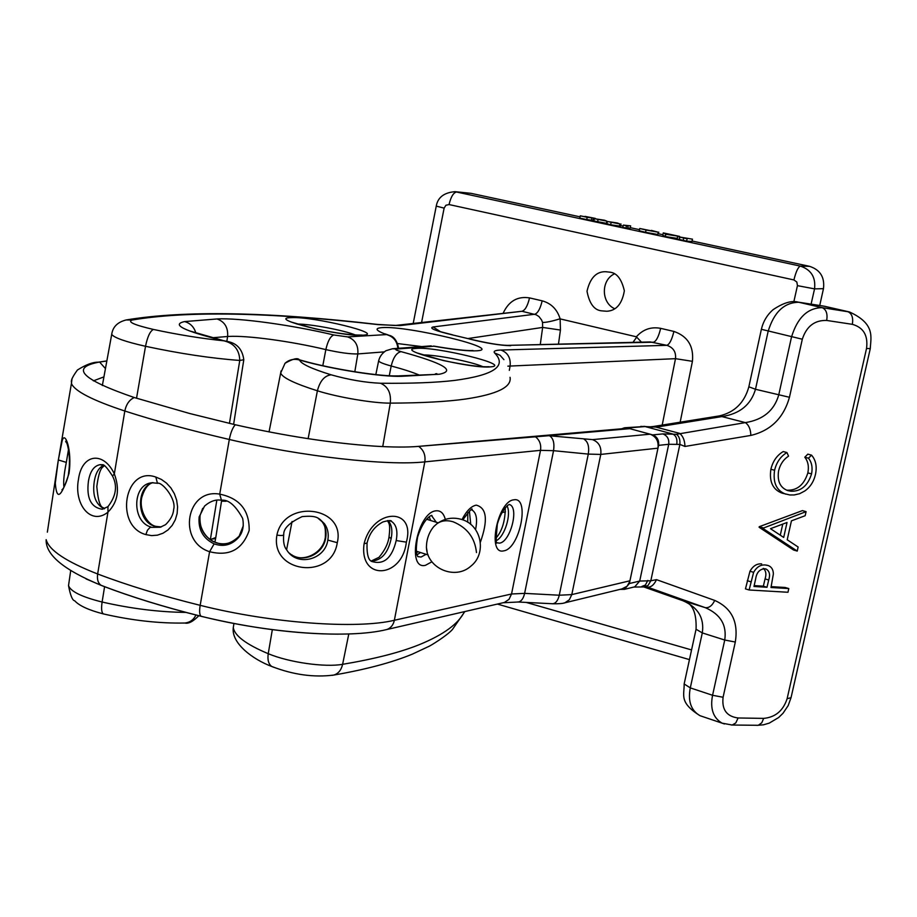 <?xml version="1.0" encoding="UTF-8"?>
<svg xmlns="http://www.w3.org/2000/svg" width="917" height="917" viewBox="0 0 917 917"><rect width="100%" height="100%" fill="white"/><g stroke="black" fill="none" stroke-linecap="round" stroke-linejoin="round"><path stroke-width="1.38" d="M587.04 217.008L595.316 218.395L584.977 216.366L591.958 217.937L587.178 217.318L586.731 219.576L579.819 218.086L580.266 215.827L587.018 217.169M587.178 217.318L580.266 215.827M591.958 217.937L591.511 220.195L586.731 219.576M593.207 220.298L591.568 219.862M593.654 218.108L593.196 220.355L593.987 220.527M692.473 239.177L677.583 236.643L692.473 239.177L691.991 241.458L686.627 241.148L677.101 238.936L677.583 236.643M686.099 238.546L679.268 236.976L686.099 238.546M687.108 238.844L686.627 241.148M679.795 237.262L679.314 239.555M665.902 234.282L663.266 232.895L679.6 236.403L665.902 234.282L665.203 236.517L662.796 235.153L663.266 232.895M666.9 234.328L672.138 235.142L666.9 234.328M677.216 238.386L665.433 236.563M665.685 234.236L665.203 236.517M651.402 230.396L658.246 232.219L646.049 230.018L645.579 232.299L639.275 230.763L639.745 228.493L656.744 231.898L651.402 230.396L651.276 231.015M646.049 230.018L639.745 228.493M658.246 232.219L657.776 234.5L645.579 232.299M658.784 232.184L657.776 234.5M630.655 225.869L625.451 225.479L628.076 226.04L627.606 228.31L622.849 227.37L623.308 225.101L630.655 225.869L630.197 228.127L627.687 227.943M628.076 226.04L626.471 225.788L626.002 228.058M626.471 225.788L623.308 225.101M617.336 222.98L619.915 223.966L607.363 221.49L617.336 222.98M618.39 223.633L609.048 221.822L618.39 223.633M620.981 223.954L620.522 226.201L610.653 224.768L606.905 223.759L607.363 221.49M619.915 223.966L619.456 226.224M611.123 222.499L610.653 224.768M604.372 220.195L606.882 221.157L594.354 218.693L604.372 220.195M605.358 220.825L596.027 219.025L605.358 220.825M606.974 223.439L593.895 220.951L594.354 218.693M606.882 221.157L606.424 223.404M598.056 219.679L597.597 221.948M215.804 537.522L214.016 538.852L209.81 539.196L210.429 539.185L216.825 500.235M226.109 501.255L221.513 501.175L226.109 501.255M501.966 512.523L505.462 511.881L501.966 512.523M195.951 614.963C193.682 619.789 189.979 622.483 184.821 623.021L183.125 623.067M233.95 623.48L233.285 627.618C234.614 635.756 246.26 644.456 268.234 653.695C267.363 659.839 268.521 664.091 271.73 666.464C253.596 659.77 231.118 643.596 233.285 627.618L233.709 625.004M540.262 344.586L542.646 327.426L542.532 322.429L541.603 320.01L538.955 316.548L536.136 314.76L521.945 311.276L400.225 325.581L378.343 324.641C269.518 312.216 187.435 310.68 132.105 320.033C127.234 321.856 134.329 324.996 153.414 329.444C178.047 334.728 201.545 338.511 223.908 340.826L222.052 340.39C183.56 330.739 171.078 324.469 184.615 321.58L217.077 318.956C239.268 317.706 292.236 325.111 333.834 334.98L347.623 336.894L386.504 334.59L389.61 335.462M510.047 377.323C511.869 387.054 497.14 394.276 465.847 398.998C447.152 401.646 421.969 403.022 390.298 403.125C373.528 403.32 338.144 397.359 317.397 390.791C294.644 383.593 282.402 377.678 280.671 373.024L281.049 370.927M609.679 272.143L605.644 271.719C596.314 271.478 590.101 277.977 587.006 291.228C589.379 303.607 594.227 310.141 601.552 310.84L606.779 311.253C616.201 310.783 622.058 303.974 624.351 290.815C621.6 278.963 616.717 272.739 609.679 272.143M614.333 273.896C600.841 280.258 601.105 302.816 614.711 308.742M641.464 342.144L636.364 336.791L560.138 318.898L560.436 330.051L558.464 344.15M221.662 500.292L215.793 537.5L210.36 539.586M229.445 423.39L239.773 360.45C239.406 349.847 234.122 343.302 223.908 340.826L226.992 341.388C236.781 343.015 242.386 349.148 243.796 359.751L239.773 360.45C211.174 358.329 179.766 353.607 145.528 346.294C125.342 341.72 114.063 337.743 111.714 334.373L111.92 333.158M454.729 191.63L800.415 266.125L809.539 266.331L692.083 241.011M662.888 234.706L658.463 233.755M639.504 229.663L630.288 227.68M623.101 226.132L620.649 225.605M580.071 216.848L471.04 193.338L456.884 191.94C453.56 192.398 450.946 196.605 449.055 204.56L445.926 205.236L444.126 208.125L436.251 206.107L413.223 323.38M436.251 206.107C437.799 197.373 444.069 192.559 455.073 191.664L471.04 193.338M809.539 266.331C820.211 269.804 824.853 277.255 823.466 288.683L814.548 288.866L811.098 304.146M819.729 305.499L823.466 288.683M793.916 279.937C796.013 271.501 798.18 266.893 800.415 266.125C811.155 269.724 815.866 277.301 814.548 288.866L797.446 285.657L796.85 282.035L793.916 279.937L449.055 204.56M397.829 348.345C397.164 341.135 393.393 336.55 386.504 334.59C375.592 330.521 374.159 328.194 382.206 327.61C408.111 325.604 504.545 348.953 477.161 350.787C468.644 351.303 454.236 349.79 433.959 346.225L396.694 349.033C394.516 349.354 395.984 350.225 401.119 351.647C443.496 363.235 456.276 370.766 439.449 374.216L401.566 376.302C381.759 377.093 332.688 369.425 301.2 360.496L299.538 360.026C300.971 363.82 311.505 368.749 331.117 374.812C348.907 379.787 365.379 382.607 380.532 383.249C411.492 383.547 436.183 382.607 454.626 380.417C493.999 375.156 507.342 366.009 494.63 352.976C493.14 351.2 495.237 350.225 500.923 350.042L666.865 345.331C669.559 344.276 671.897 339.645 673.903 331.427C687.727 336.252 693.894 346.225 692.427 361.321L675.497 358.673L507.846 366.158M503.307 312.88C508.912 301.028 517.658 296.042 529.533 297.899C527.619 305.911 525.086 310.382 521.945 311.276L396.442 325.34M393.244 348.689L431.196 345.869M285.038 363.281C289.21 359.579 294.036 358.501 299.538 360.026L299.366 359.785C297.716 357.573 292.936 358.742 285.038 363.281L280.671 373.024L269.048 431.907M507.995 345.365L650.313 341.938L666.865 345.331C673.296 347.497 676.173 351.945 675.497 358.673L662.2 425.075M440.424 331.656L433.076 326.956L534.622 314.256C537.729 313.35 540.251 308.869 542.176 300.833C551.232 303.355 557.215 309.373 560.138 318.898M470.249 339.13L452.345 334.888C435.197 330.762 428.778 328.126 433.076 326.956M636.364 336.791C642.966 329.375 651.07 326.555 660.664 328.355C658.67 336.55 656.308 341.17 653.569 342.213L507.284 345.377C499.708 345.228 487.489 343.176 470.627 339.233L452.345 334.888M467.957 338.545L542.646 327.426L560.436 330.051M542.532 322.429C545.913 322.555 551.633 321.386 559.668 318.91M427.104 551.702L426.405 547.334C426.531 539.311 428.973 532.41 433.73 526.645L434.337 526.014M221.467 500.269L219.713 494.137C239.692 498.24 249.504 510.345 249.172 530.439C242.524 549.558 229.33 556.642 209.603 551.702C177.164 541.58 186.231 488.085 219.713 494.137L229.319 439.484C230.683 432.526 232.677 427.62 235.279 424.754L189.613 413.487L134.295 397.542C81.281 379.329 69.715 367.488 99.598 362.043L98.302 362.169L99.598 362.043L105.444 368.6L99.598 362.043L106.842 360.977M787.967 592.267L788.803 588.565L770.991 587.499L773.375 573.939C773.26 569.595 771.529 566.786 768.182 565.537L765.328 564.987C760.548 564.574 756.651 567.027 753.625 572.323L749.12 589.986L787.967 592.267M771.186 586.639L785.158 587.476L788.803 588.565M767.472 565.319L765.328 564.987M761.672 563.898C756.892 563.485 752.995 565.938 749.968 571.234L753.625 572.323M749.968 571.234L745.464 588.874L749.12 589.986M762.772 528.307L797.228 551.083L798.134 547.013L787.21 539.769L791.44 520.845L805.172 515.709L806.089 511.64L762.772 528.307L759.093 527.252L793.572 550.017L797.228 551.083M762.898 527.768L759.219 526.713L802.421 510.609L806.089 511.64M786.935 452.551L783.221 451.554C776.928 455.336 772.813 461.24 770.888 469.263C769.076 481.7 772.813 489.667 782.098 493.14L789.892 494.974L794.191 494.962L799.635 493.701L804.885 490.916C810.353 486.996 813.895 481.448 815.5 474.272C817.116 466.421 815.798 460.036 811.534 455.141L808.496 458.213C811.763 462.306 812.783 467.544 811.556 473.906C807.797 485.735 800.942 491.512 791.004 491.225L787.68 490.561C780.172 487.695 777.135 481.138 778.579 470.914C780.138 464.403 783.462 459.474 788.551 456.139L786.935 452.551C780.642 456.334 776.527 462.237 774.59 470.272C772.779 482.72 776.516 490.687 785.789 494.171M770.888 469.263L774.59 470.272M808.496 458.213L804.794 457.216L807.831 454.144L811.534 455.141M804.794 457.216C808.06 461.32 809.081 466.547 807.854 472.897L811.556 473.906M807.854 472.897C804.106 484.726 797.263 490.492 787.313 490.205L791.004 491.225M620.121 589.367L624.397 589.356L634.77 586.823L639.699 581.046L650.818 580.782L656.515 579.659L714.721 600.429C731.663 608.051 738.517 621.909 735.308 642.026L723.089 697.252C721.668 709.575 726.665 716.486 738.082 717.977L763.655 718.389C775.381 717.277 783.198 710.721 787.118 698.72L866.531 348.46C868.227 335.507 863.505 327.472 852.351 324.331L826.698 320.446C814.628 320.079 806.501 326.326 802.306 339.221L789.457 397.279C783.611 417.969 770.727 430.681 750.817 435.426L684.965 446.453L679.875 444.413L668.722 444.287L658.566 445.364L629.371 583.533L639.699 581.046L668.722 444.287C669.284 439.151 667.335 435.69 662.865 433.913L676.425 434.291L745.383 422.611C763.001 419.814 774.097 410.667 778.682 395.181L791.486 337.101C797.412 317.649 807.648 307.837 822.194 307.665L849.601 311.998M848.936 311.837L824.509 306.267L798.845 302.266C784.218 302.415 773.971 312.147 768.102 331.495L755.493 389.278C750.954 404.684 739.893 413.773 722.298 416.524L656.434 427.116L645.167 426.565L627.285 427.975L652.663 434.887L662.865 433.913M624.397 589.356L629.371 583.533M658.566 445.364C659.14 440.183 657.168 436.687 652.663 434.887M627.285 427.975L624.454 427.792L621.692 428.789M724.476 723.96L722.115 723.169C713.162 717.931 709.976 708.635 712.566 695.281L724.739 640.032C726.952 625.107 720.544 614.344 705.517 607.765L646.038 586.8M642.255 586.399L682.993 600.761C698.043 607.329 704.474 618.047 702.296 632.913L690.295 687.888C687.75 701.184 690.994 710.457 700.015 715.696L702.342 716.486M738.082 717.977L735.801 722.94L732.19 725.026L722.115 723.169L700.015 715.696C678.718 702.284 684.449 695.132 684.151 683.967L696.06 629.245C696.714 612.499 692.358 602.996 682.993 600.761L705.162 607.627L681.996 600.406M647.792 580.438L645.396 585.069L641.957 586.387M676.425 434.291C679.096 436.137 680.242 439.507 679.875 444.413L650.818 580.782L647.987 585.562L644.502 586.593M656.515 579.659C653.947 585.092 650.772 587.579 646.989 587.109L645.946 586.788M714.721 600.429C712.188 605.736 709.001 608.143 705.162 607.627L646.806 586.88L633.762 587.063M763.655 718.389L761.786 722.756L758.279 725.301L731.353 725.015M787.118 698.72L791.039 697.677L788.173 705.62L783.026 713.254L778.636 717.53L769.283 723.1L763.517 724.808L756.88 725.37M852.351 324.331C853.395 317.706 851.87 313.476 847.801 311.642L823.867 306.14L798.42 302.163M826.698 320.446C827.742 313.763 826.24 309.499 822.194 307.665L798.203 302.129C791.658 300.306 783.278 302.828 773.065 309.705C767.151 314.863 763.253 321.397 761.374 329.295L802.306 339.221M750.817 435.426C750.714 429.443 748.902 425.167 745.383 422.611L719.306 415.917C734.597 412.398 744.455 402.689 748.857 386.791L761.374 329.295M684.965 446.453C684.781 440.389 682.993 436.022 679.589 433.363L653.523 426.462L650.233 426.806M640.765 426.394L645.167 426.565L672.918 434.073C676.173 435.827 677.445 439.254 676.757 444.367M643.849 426.325L652.147 427.311M787.027 522.495L783.691 537.442L770.486 528.685L787.027 522.495M782.763 524.088L780.287 535.184M768.71 580.002L767.002 587.27L753.98 586.49L755.665 578.856C756.582 572.632 759.54 569.251 764.514 568.723L766.039 569.021C769.512 571.027 770.406 574.684 768.71 580.002L765.065 578.914L763.357 586.169L754.164 585.608M763.265 568.357C765.993 570.706 766.589 574.214 765.065 578.914M763.357 586.169L767.002 587.27M418.404 446.384L626.024 428.411L629.807 428.663L548.825 435.713L592.554 439.621L650.119 434.188L629.807 428.663M650.119 434.188C656.171 436.549 658.784 441.215 657.982 448.161L629.761 581.573L627.068 586.238L621.967 588.897M338.511 634.151C295.859 634.037 250.203 628.122 201.545 616.419L201.132 616.27C268.968 633.326 348.517 639.046 386.779 629.532C390.768 628.111 393.301 625.027 394.367 620.27L511.548 593.987L509.015 599.351L504.419 602.446L386.779 629.532C390.768 628.111 393.301 625.027 394.367 620.27L424.812 461.87C425.717 455.176 423.654 450.006 418.645 446.373L548.825 435.713M235.279 424.754C285.084 436.011 331.415 443.129 374.308 446.12C392.476 447.267 407.263 447.358 418.645 446.373L414.942 446.648M283.697 534.909C283.101 541.89 284.11 546.899 286.723 549.925L286.723 549.925C297.051 567.21 325.237 559.76 327.816 540.079L327.85 539.918C328.905 533.832 327.782 528.456 324.492 523.779L322.314 521.979C325.558 526.587 326.681 531.906 325.684 537.912L325.65 538.061C323.392 554.579 301.968 564.31 289.245 553.066M387.96 520.581C391.651 524.318 392.717 530.313 391.169 538.566C388.109 552.836 381.632 560.333 371.729 561.078M367.041 543.196C366.685 554.9 368.531 561.066 372.589 561.697C384.189 564.815 392.052 557.765 396.19 540.549L396.213 540.48C397.955 531.058 396.385 524.707 391.49 521.418L389.633 520.684M364.083 543.758C372.921 507.766 416.203 506.986 406.357 542.142C402.265 578.696 358.879 581.275 364.083 543.758L367.075 543.013C369.356 533.339 374.663 526.312 382.985 521.922C388.762 520.329 391.593 520.157 391.479 521.418L389.416 520.65M276.911 535.127C284.144 498.412 346.19 506.367 337.273 542.692C331.816 580.61 270.079 573.114 276.911 535.127C281.198 535.734 283.468 535.585 283.743 534.68C283.342 528.559 289.497 522.541 302.186 516.603C318.21 515.148 318.738 518.437 324.492 523.779L318.084 518.265M320.09 519.458L322.314 521.968C324.767 523.71 325.776 528.857 325.329 537.419L325.375 537.213M216.16 542.772L216.813 542.784C224.138 545.741 231.68 543.437 239.463 535.883L239.463 535.883C233.033 543.116 225.261 545.409 216.16 542.772C204.434 537.74 199.081 528.639 200.078 515.48L202.68 508.339M239.463 535.883L238.695 537.351C242.81 532.307 244.128 525.968 242.638 518.369C235.463 505.301 228.322 499.261 221.215 500.235L221.215 500.235C215.804 499.249 210.245 501.198 204.548 506.081L199.138 516.947C198.083 529.567 203.081 538.543 214.142 543.873C223.645 547.14 231.829 544.973 238.695 537.362L243.292 525.762M58.344 459.875L62.104 441.1C64.717 429.649 72.432 449.96 69.004 473.447C61.187 497.679 56.625 500.865 55.307 483.03L58.344 459.875L47.352 532.169M68.488 449.548L66.322 462.409C63.972 474.055 63.181 482.342 63.972 487.259M104.171 508.82C95.528 504.419 92.25 495.237 94.302 481.276C95.689 472.943 98.784 467.624 103.598 465.32M102.096 464.736L100.366 464.644C94.119 465.607 90.153 471.12 88.433 481.196C86.301 498.069 90.921 507.422 102.28 509.267L107.954 506.62L107.954 512.144C91.035 525.899 73.578 504.465 78.507 479.19C81.854 453.743 103.483 450.797 114.327 473.871C120.012 489.357 117.892 502.115 107.954 512.144L97.649 573.973C66.15 561.651 48.979 550.211 46.148 539.643C45.495 554.785 63.823 570.007 101.122 585.321L101.122 585.321C98.062 583.201 96.904 579.418 97.649 573.973C127.268 585.241 161.449 595.695 200.17 605.335L209.603 551.702L214.142 543.873M155.007 526.324L161.289 526.931L154.835 526.278C136.392 521.555 135.75 486.961 152.99 482.651M145.872 534.6C114.155 526.186 124.345 465.744 155.833 477.058L161.392 479.431L166.493 483.11L170.894 487.924L174.356 493.69L176.637 500.086L177.589 506.792L177.141 513.497L175.307 519.79L172.201 525.361L168.006 529.923L162.985 533.236L157.437 535.161L151.626 535.62L145.872 534.6L147.477 530.186L150.101 527.378L160.177 527.264L165.553 524.673C170.619 519.71 173.324 514.62 173.657 509.393C176.614 499.616 162.618 481.895 157.415 483.179L155.833 477.058M152.302 482.686L150.537 482.961C132.197 485.792 131.922 522.06 151.018 527.034M201.35 616.362C164.154 607.065 131.291 596.944 102.761 585.997L101.122 585.321C130.237 596.566 163.581 606.871 201.132 616.27C199.539 615.009 199.218 611.364 200.17 605.335C271.604 623.342 357 629.349 394.367 620.27L424.812 461.87C425.717 455.176 423.654 450.006 418.645 446.373L417.292 446.476M101.329 585.447L86.026 578.891M391.169 538.566L389.014 536.984M683.681 238.111L683.199 240.403M272.338 629.635L268.234 653.695C288.912 662.418 325.031 667.53 342.614 664.321C374.675 658.945 400.385 652.331 419.757 644.479C443.645 634.644 458.557 623.698 464.495 611.639M273.713 667.289L271.73 666.464C293.142 674.763 313.832 677.629 333.811 675.061C338.327 673.663 341.262 670.086 342.614 664.321L348.792 633.968M526.198 602.423L691.556 649.935M68.867 583.235L68.523 585.631C70.655 591.499 81.854 596.967 102.108 602.022L104.595 586.651M198.829 615.697C193.097 621.543 188.421 623.984 184.821 623.021C159.157 623.526 132.002 620.488 103.346 613.909C101.558 612.59 101.145 608.636 102.108 602.022C131.257 608.67 159.249 612.132 186.082 612.407M70.689 570.752L68.523 585.631C70.368 595.408 72.432 600.463 74.724 600.807C79.298 605.793 88.846 610.16 103.346 613.909L104.034 614.069M464.839 611.559L452.402 629.543C446.579 636.008 430.05 646.027 428.904 646.37L412.524 654.062C392.258 662.464 366.021 669.467 333.811 675.061L332.137 675.348M491.053 366.823C472.152 369.425 391.891 349.526 416.352 348.414C435.976 346.339 512.351 365.023 491.053 366.823M362.731 335.198C341.17 336.975 264.681 318.016 291.457 317.637C313.534 316.319 386.515 334.189 362.731 335.198M494.63 352.976L500.04 355.269L503.926 359.659M419.229 375.042C412.237 372.119 402.895 369.104 391.192 365.998C383.363 363.866 379.18 362.146 378.652 360.839L378.721 360.496M401.119 351.647C396.625 352.598 393.324 357.378 391.192 365.998L389.278 375.718M421.705 346.569L397.726 343.577M400.225 325.581L395.353 325.432M482.961 366.708C471.338 361.562 435.323 354.547 422.611 354.948M226.843 341.342L227.611 336.493L212.091 337.777M384.166 351.887L357.813 353.928C350.34 354.145 339.68 352.701 325.844 349.606C291.388 341.342 247.533 335.324 228.585 336.436L227.611 336.493C228.23 327.564 224.711 321.718 217.077 318.956M382.744 446.602L390.298 403.125C391.25 393.129 387.994 386.504 380.532 383.249M660.664 328.355L673.903 331.427M692.427 361.321L680.162 422.198M793.824 301.808L797.446 285.657M444.126 208.125L421.602 322.406M529.533 297.899L542.176 300.833M354.81 371.786L357.813 353.928C358.501 345.285 355.097 339.599 347.623 336.894M322.807 365.7L325.844 349.606C327.782 341.055 330.441 336.184 333.834 334.98M136.53 398.253L145.528 346.294C147.499 336.677 150.124 331.071 153.414 329.444M286.597 549.719L292.065 521.464M308.123 438.67L317.397 390.791C319.941 380.991 324.515 375.661 331.117 374.812M510.666 345.709C500.464 345.48 486.778 343.267 469.596 339.072M509.313 370.365L510.116 365.963C510.861 357.905 507.789 352.598 500.923 350.042M632.982 342.35L636.788 337.009M355.441 335.003C343.749 330.2 309.694 323.816 297.005 324.068M378.343 324.641L377.139 324.389C267.959 311.769 184.294 310.301 126.133 319.964C117.559 322.108 112.757 326.91 111.714 334.373L102.349 385.53M132.105 320.033L126.133 319.964M222.052 340.39L225.639 341.078M184.615 321.58C190.3 323.162 194.049 326.956 195.86 332.986M396.694 349.033L392.522 348.747L385.931 350.73C382.045 353.332 379.627 356.702 378.652 360.839L375.821 374.606M438.418 374.319L398.643 375.878M401.566 376.302L397.657 375.901C380.887 376.623 332.401 369.196 303.114 360.828L301.2 360.496M476.473 552.561C474.937 537.832 467.166 527.573 453.136 521.784C446.671 519.905 441.215 520.604 436.767 523.882L433.73 526.645M747.275 580.702L750.931 581.802M735.308 642.026L724.739 640.032L702.296 632.913L696.06 629.245M684.151 683.967L690.295 687.888L712.566 695.281L723.089 697.252M748.857 386.791L755.493 389.278L789.457 397.279M791.039 697.677L870.279 348.632C870.829 337.101 875.506 323.907 849.509 311.975M866.531 348.46L870.279 348.632M625.188 427.723L642.84 426.634M507.032 505.897C511.606 514.047 504.751 536.445 496.395 540.617M509.256 504.476L507.88 505.221C503.238 509.554 499.731 515.881 497.323 524.192C496.005 538.669 495.891 544.858 496.98 542.761L499.501 543.139C510.265 542.153 519.331 507.766 509.646 504.591L509.313 504.465M513.887 499.822C530.335 496.464 519.721 549.031 503.674 550.853C486.789 555.324 497.599 500.877 513.887 499.822M469.401 511.147L470.753 524.432M462.008 519.561C466.432 510.952 471.178 506.15 476.244 505.141C486.789 507.903 488.165 520.248 480.382 542.176M475.556 529.613C477.597 519.377 476.473 512.878 472.152 510.104L471.647 509.909M429.179 516.787L430.658 520.501M420.513 552.527L417.086 554.762M436.263 522.243L431.62 515.709C433.237 514.357 424.227 516.397 417.625 536.972C414.255 557.307 418.725 555.989 417.728 556.608L421.063 557.043L426.107 554.315M431.918 561.789L425.442 565.319C406.174 570.328 417.361 512.122 436.011 510.815C440.584 510.379 443.679 513.245 445.307 519.4M431.345 515.755L432.113 515.996L431.403 515.721M517.463 601.976L518.197 602.011C521.223 601.552 523.366 598.675 524.627 593.368L559.267 595.225L588.29 454.098L553.547 450.683L524.627 593.368L511.548 593.987L540.514 450.339L424.812 461.87C387.925 466.054 301.957 456.609 229.319 439.484C189.957 430.291 155.122 420.8 124.815 411.011C92.583 400.351 74.781 391.204 71.423 383.547L72.03 378.629M657.982 448.161L600.773 454.419L571.795 594.606L629.945 580.793M592.554 439.621C598.858 442.132 601.609 447.06 600.773 454.419L588.29 454.098C589.367 446.705 588.015 441.788 584.221 439.346M552.023 603.73L552.756 603.764C555.84 603.317 558.006 600.463 559.267 595.225L571.795 594.606L569.342 599.764L564.895 602.801L623.308 588.576M549.581 435.793C553.306 438.246 554.636 443.209 553.547 450.683L540.514 450.339C541.374 444.275 539.471 439.598 534.806 436.32M563.474 603.145L564.895 602.801C563.027 603.546 558.98 603.879 552.756 603.764L518.197 602.011L503.089 602.756M325.684 537.912L325.329 537.419C322.853 554.338 301.693 562.58 291.915 554.911M396.19 540.549L406.357 542.142M327.816 540.079L337.273 542.692M68.626 472.713L69.004 473.447M66.322 462.397L58.367 459.967L71.423 383.547C72.351 381.953 68.466 382.32 77.429 370.021C85.808 364.702 92.766 362.089 98.302 362.169M157.976 483.339L151.821 482.732M108.286 506.333L107.954 506.62C116.104 496.097 117.64 485.918 112.539 476.083L114.327 473.871L124.815 411.011C126.259 404.214 129.412 399.732 134.295 397.542M93.362 380.864L103.93 376.876M101.844 464.678L100.377 464.644C102.658 466.535 101.821 459.383 112.539 476.083L112.722 476.508M214.91 542.096L215.713 537.958M689.458 659.61L497.369 604.062M416.891 352.885L443.473 360.587C466.077 365.207 481.276 367.247 489.07 366.72M290.953 321.97L315.448 328.905C336.046 333.169 351.28 335.232 361.16 335.072M436.813 373.643L435.357 373.861M385.06 333.868L388.12 334.934M606.343 271.73L605.644 271.719M243.762 359.98L233.617 424.365M394.814 325.466L377.483 324.423M222.648 340.379L189.911 331.003M398.62 348.288C397.13 340.906 394.104 336.619 389.53 335.427L389.53 335.427M473.023 350.535C466.638 350.924 453.479 349.434 433.546 346.064M299.446 359.808L302.209 360.576M452.689 334.877L437.959 331.037M362.341 335.118L361.413 335.06M426.405 547.334C427.139 568.54 455.164 580.404 470.822 566.179C486.938 553.776 481.689 525.487 462.237 519.641C453.044 516.775 444.55 518.185 436.767 523.882M438.188 522.839L426.497 519.205M428.113 554.957L416.318 551.186M106.853 360.908L98.555 362.135M824.085 306.175L825.609 306.461M653.798 426.428L719.306 415.917M505.301 507.663C505.21 521.005 502.092 531.161 495.959 538.153M467.808 512.603L467.727 522.243M462.821 519.847C469.848 510.46 472.897 507.124 471.957 509.863L471.59 509.932M427.735 517.956L428.021 519.687M417.854 551.679L416.605 552.928M371.511 560.895L378.985 557.33C384.75 550.475 388.074 543.747 388.98 537.156C390.883 522.564 388.281 523.183 387.547 520.615M62.792 489.013L61.966 489.77C63.479 489.609 68.362 478.227 68.592 472.977C71.549 453.491 65.772 438.349 65.657 441.547L68.018 444.814M153.093 482.64C148.245 483.66 144.496 488.532 141.826 497.243C138.719 510.081 147.557 524.684 155.649 526.301M104.217 465.653C103.289 467.601 99.54 465.676 96.812 486.537C99.025 511.824 103.667 506.287 104.492 508.706M200.135 515.159C197.934 529.602 208.755 541.133 216.527 542.692"/></g></svg>
